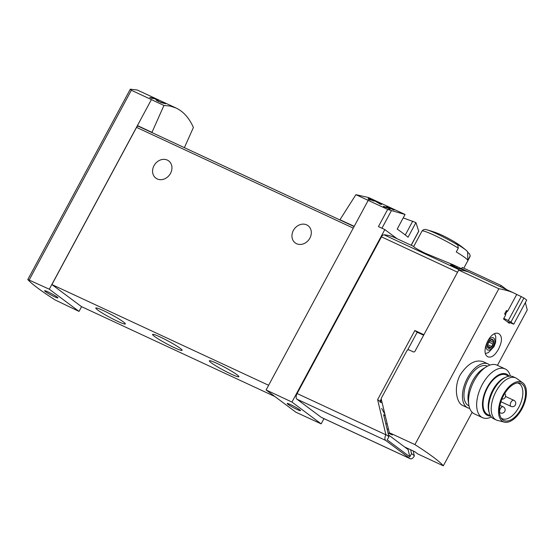 <?xml version="1.0" encoding="UTF-8"?>
<svg xmlns="http://www.w3.org/2000/svg" width="555" height="555" viewBox="0 0 555 555"><rect width="100%" height="100%" fill="white"/><g stroke="black" fill="none" stroke-linecap="round" stroke-linejoin="round"><path stroke-width="0.83" d="M184.392 147.651L193.411 127.456C189.186 117.986 183.4 111.506 176.039 108.017L170.198 106.067L163.94 105.45L151.966 132.368L152.722 132.929M176.039 108.017L137.293 90.021L130.307 89.182L131.341 90.25L163.94 105.45M81.564 306.679L79.025 311.404L55.118 299.957A101.731 9.518 28.3 0 1 27.805 279.553L130.307 89.182M157.176 99.567L155.053 98.582A100.726 53.447 114.9 0 0 149.746 97.493L151.293 98.214A100.726 53.447 -65.1 0 1 155.476 98.984L156.531 100.358L161.304 102.661L165.667 103.736L163.697 102.599A100.726 53.447 114.9 0 0 162.643 102.3C166.743 104.132 159.292 101.995 158.432 100.996L157.176 99.567L156.67 100.51M163.579 103.369L163.787 102.987L162.643 102.3M387.154 207.355L386.592 207.091A100.726 53.447 114.9 0 0 385.024 206.876L383.991 206.398A100.726 53.447 114.9 0 0 383.415 206.342L384.442 206.821A100.726 53.447 114.9 0 0 383.408 206.737L384.185 207.098A100.726 53.447 -65.1 0 1 385.219 207.181L385.996 207.542A100.726 53.447 -65.1 0 1 386.571 207.598L385.794 207.237A100.726 53.447 -65.1 0 1 386.675 207.348L389.541 209.214A100.726 53.447 -65.1 0 1 390.179 209.277L387.029 207.577M418.734 231.31L415.931 222.59L408.057 237.2A100.726 9.421 28.3 0 0 397.186 229.083L405.06 214.473L391.455 210.567L381.944 228.237M340.708 220.3L339.951 219.738L355.915 194.673L368.728 197.58L405.06 214.473M355.915 194.673L387.681 209.401L391.455 210.567M415.931 222.59L403.214 217.893M393.065 209.471L388.75 207.466A100.726 53.447 -65.1 0 1 389.818 207.75L389.041 207.397A100.726 53.447 114.9 0 0 386.342 206.751L387.113 207.112A100.726 53.447 -65.1 0 1 388.209 207.341L393.634 209.859A100.726 53.447 -65.1 0 1 394.168 209.984L393.009 209.568M375.395 200.931L374.271 200.41A100.726 53.447 114.9 0 0 371.316 199.64L369.248 198.683A100.726 53.447 114.9 0 0 368.138 198.475L370.206 199.439A100.726 53.447 114.9 0 0 368.194 199.169L369.748 199.89A100.726 53.447 -65.1 0 1 371.753 200.154L373.307 200.875A100.726 53.447 -65.1 0 1 374.41 201.083L372.863 200.362A100.726 53.447 -65.1 0 1 374.521 200.757L380.411 204.212A100.726 53.447 -65.1 0 1 381.632 204.441L375.263 201.174M413.274 450.993L414.301 456.009A4.704 2.498 -65.1 0 1 410.291 458.756L321.505 417.492A4.704 2.498 -65.1 0 1 321.269 417.346L296.918 399.163A4.704 2.498 -65.1 0 1 297.105 393.53L381.472 236.853A3.358 1.783 -65.1 0 1 383.991 234.8A100.726 53.447 -65.1 0 1 394.334 237.443L413.725 246.455M472.354 273.795A100.726 53.447 114.9 0 0 470.418 272.81A100.726 53.447 114.9 0 0 460.074 270.16L383.991 234.8M452.089 264.333L424.637 252.997C417.36 249.278 413.718 247.128 413.704 246.545M457.209 266.698A100.726 53.447 -65.1 0 0 450.493 264.832L458.236 268.433A100.726 53.447 -65.1 0 1 464.951 270.299L457.209 266.698L456.668 267.704M423.625 335.227L417.173 332.23L414.856 330.502L423.902 334.707L457.556 272.214L381.472 236.853M414.425 455.773L411.526 453.608L409.812 456.786L408.071 449.543L388.479 434.912M409.812 456.786L387.203 439.9L388.916 436.723L383.616 414.682L385.302 415.938M467.601 252.261A99.831 84.096 126.7 0 1 469.343 253.656L470.21 255.744L467.872 260.579A27.195 2.546 -151.7 0 0 467.872 260.552A27.195 2.546 -151.7 0 0 456.272 251.921L458.319 248.113L457.743 244.998A99.831 84.096 -53.3 0 0 455.863 243.492A22.859 2.137 -151.7 0 1 466.262 250.374A100.726 100.726 0 0 0 458.534 244.436A14.673 1.374 -151.7 0 0 441.835 235.119A14.673 1.374 -151.7 0 0 438.644 233.724A100.726 100.726 0 0 0 426.927 229.839C424.852 229.042 423.208 229.458 421.994 231.102L413.683 246.538M467.872 260.552L467.594 251.935A22.859 2.137 -151.7 0 0 466.262 250.374M417.173 332.23L407.523 350.156M381.25 398.948L379.939 401.383L377.622 399.649L414.856 330.502M410.291 458.756A4.704 2.498 -65.1 0 1 410.048 458.61L385.697 440.427A4.704 2.498 -65.1 0 1 385.892 434.794L377.622 399.649M386.016 434.558L388.916 436.723M323.981 418.643L321.165 423.874L295.815 412.164L266.102 389.971L291.951 402.063L321.165 423.874M387.681 209.401L378.427 226.593L384.823 229.583L291.951 402.063M384.823 229.583L397.019 238.692M339.951 219.738L354.215 226.329L266.102 389.971M368.152 200.445L354.215 226.329M151.362 99.685L137.425 125.569L151.966 132.368M138.32 126.235L137.425 125.569L49.312 289.217L79.025 311.404M274.857 396.513L81.488 306.637L51.92 284.562L136.544 127.386A2.012 1.068 -65.1 0 1 138.264 126.214A2.012 1.068 -65.1 0 1 138.368 126.269L354.097 226.537L138.264 126.214M216.887 363.358A16.789 1.568 -151.7 0 0 209.485 360.715A16.789 1.568 -151.7 0 0 223.387 370.15A16.789 1.568 -151.7 0 0 238.921 376.561A16.789 1.568 -151.7 0 0 216.887 363.358M160.111 336.968A16.789 1.568 -151.7 0 0 152.708 334.325A16.789 1.568 -151.7 0 0 166.611 343.76A16.789 1.568 -151.7 0 0 182.137 350.177A16.789 1.568 -151.7 0 0 160.111 336.968M103.327 310.578A16.789 1.568 -151.7 0 0 95.932 307.935A16.789 1.568 -151.7 0 0 109.834 317.377A16.789 1.568 -151.7 0 0 125.361 323.787A16.789 1.568 -151.7 0 0 103.327 310.578M51.92 284.562L268.627 385.281M293.373 230.45A10.746 9.053 126.7 0 1 308.06 225.684A10.746 9.053 126.7 0 1 309.884 238.13A10.746 9.053 126.7 0 1 295.198 242.896A10.746 9.053 126.7 0 1 293.373 230.45M154.006 165.674A10.746 9.053 126.7 0 1 168.692 160.908A10.746 9.053 126.7 0 1 170.524 173.354A10.746 9.053 126.7 0 1 155.837 178.127A10.746 9.053 126.7 0 1 154.006 165.674M27.75 279.442L49.312 289.217M48.001 291.875A7.555 0.708 -151.7 0 0 44.608 290.73A7.555 0.708 -151.7 0 0 47.758 293.123A7.555 0.708 -151.7 0 0 54.522 296.745A7.555 0.708 -151.7 0 0 57.914 297.896A7.555 0.708 -151.7 0 0 54.772 295.496A7.555 0.708 -151.7 0 0 48.001 291.875M290.598 404.63A7.555 0.708 -151.7 0 0 287.212 403.485A7.555 0.708 -151.7 0 0 293.526 407.689A7.555 0.708 -151.7 0 0 300.512 410.644A7.555 0.708 -151.7 0 0 297.369 408.251A7.555 0.708 -151.7 0 0 290.598 404.63M412.76 221.119L405.289 234.987M411.526 453.608L410.596 449.751M384.899 414.28L381.639 408.452M379.939 401.383L380.175 402.333M371.316 199.64L371.094 200.057M370.206 199.439L369.949 199.911M468.975 405.802L468.697 405.677A21.825 11.579 -65.1 0 1 468.475 378.85A21.825 11.579 -65.1 0 1 487.096 366.092L487.373 366.224M498.48 349.164C502.275 341.589 502.435 336.462 498.959 333.77C490.474 328.99 479.548 353.729 488.206 356.907C491.619 357.857 495.046 355.276 498.48 349.164M525.37 302.572L527.25 309.961L497.433 365.343M472.145 412.296L443.327 465.818A100.726 9.421 28.3 0 0 414.918 444.604L498.841 288.746C504.925 289.759 510.094 291.25 514.339 293.22L516.726 294.434L507.638 311.306A100.726 9.421 -151.7 0 0 506.479 310.488L504.578 314.019A100.726 9.421 28.3 0 1 505.737 314.845L503.517 318.965A100.726 9.421 28.3 0 1 509.317 323.294L509.636 322.691M483.148 361.673C475.351 359.258 467.733 363.622 460.289 374.757C453.574 386.849 456.279 402.937 462.773 405.504L467.705 407.807A24.177 12.827 -65.1 0 1 467.456 378.094A24.177 12.827 -65.1 0 1 488.081 363.962A24.177 12.827 -65.1 0 1 489.822 365.121M489.822 340.409L490.252 340.166L489.822 340.409A4.87 2.581 114.9 0 0 487.526 344.676A4.87 2.581 114.9 0 0 488.199 348.172A4.87 2.581 114.9 0 0 491.168 347.395A4.87 2.581 114.9 0 0 493.464 343.129A4.87 2.581 114.9 0 0 492.791 339.632A4.87 2.581 114.9 0 0 489.822 340.409L487.526 344.676L487.873 347.354L488.199 348.172L488.629 347.923L488.199 348.172M490.183 340.153L492.791 339.632L493.464 343.129L491.168 347.395L488.629 347.923L487.914 347.59M487.699 346.209L490.454 347.513M381.452 399.94L380.341 402.007L382.152 402.847M404.644 446.983L414.696 451.652L417.742 453.928L443.327 465.818M388.007 432.956L392.378 434.988L389.333 432.713L414.918 444.604M387.015 428.814L388.569 429.535M385.878 424.089L387.133 423.562M452.103 264.298L470.418 272.81A100.726 53.447 114.9 0 0 458.701 270.091L415.029 351.19A1.346 1.131 -53.3 0 1 413.364 351.884L409.236 349.969A2.012 1.7 -53.3 0 0 406.739 351.017L381.521 397.845A2.012 1.7 -53.3 0 0 381.299 399.302L389.333 432.713M500.534 286.803L501.214 285.548L462.294 267.461L461.614 268.717M506.715 289.675L501.214 285.548M458.701 270.091L498.841 288.746M503.829 318.383L508.297 320.575L521.214 296.578L516.726 294.441M505.334 314.553L507.194 311.105L506.361 310.717M508.297 320.575L510.919 322.087L523.892 298L521.214 296.578M510.919 322.087L513.729 324.189L526.702 300.095A100.726 53.447 114.9 0 0 523.892 298M513.729 324.189L506.875 321.421M504.703 313.783L505.445 314.338L504.613 313.95M507.638 311.306L507.194 311.105M507.034 311.397L506.292 310.842M489.475 340.798A1.006 0.534 114.9 0 1 488.99 342.157A2.824 1.498 114.9 0 0 487.644 344.648L491.459 346.424M487.463 345.141A1.006 0.534 114.9 0 0 487.644 344.648M469.717 408.39A24.177 12.827 -65.1 0 1 467.705 407.807M491.362 416.992A26.862 14.25 -65.1 0 1 482.503 417.644L474.386 413.87A26.862 14.25 -65.1 0 1 468.788 404.748L468.219 400.939A22.741 12.064 -65.1 0 1 472.721 380.709A22.741 12.064 -65.1 0 1 483.169 368.777L486.444 366.758A26.862 14.25 -65.1 0 1 497.03 365.155L505.147 368.929A26.862 14.25 -65.1 0 1 510.357 376.123M468.788 404.748A26.862 14.25 -65.1 0 1 474.109 380.855A26.862 14.25 -65.1 0 1 486.444 366.758M482.503 417.644A26.862 14.25 -65.1 0 1 482.233 384.629A26.862 14.25 -65.1 0 1 505.147 368.929M490.62 415.993A22.741 12.064 -65.1 0 1 487.179 387.432A22.741 12.064 -65.1 0 1 509.115 376.2M508.9 376.228L506.195 374.972A21.825 11.579 114.9 0 0 487.574 387.723A21.825 11.579 114.9 0 0 487.796 414.55L490.509 415.813M517.406 382.936A19.474 10.33 -65.1 0 1 518.62 383.338A19.474 10.33 -65.1 0 1 519.785 405.351A19.474 10.33 -65.1 0 1 502.206 418.657A19.474 10.33 -65.1 0 1 501.11 417.984M503.649 395.361A20.452 10.85 -65.1 0 1 518.627 382.86A20.452 10.85 -65.1 0 1 522.317 406.531A20.452 10.85 -65.1 0 1 501.845 418.976A20.452 10.85 -65.1 0 1 503.649 395.361M503.059 394.924A21.825 11.579 -65.1 0 1 522.685 382.756A21.825 11.579 -65.1 0 1 522.976 406.836A21.825 11.579 -65.1 0 1 504.377 422.14A21.825 11.579 -65.1 0 1 503.059 394.924M504.377 422.14L497.426 420.378A23.164 12.293 -65.1 0 1 496.26 419.969A23.164 12.293 -65.1 0 1 496.024 391.49A23.164 12.293 -65.1 0 1 515.789 377.948A23.164 12.293 -65.1 0 1 516.858 378.572L522.685 382.756M496.26 419.969L493.679 418.768A23.164 12.293 -65.1 0 1 489.413 413.35A23.164 12.293 -65.1 0 1 493.444 390.29A23.164 12.293 -65.1 0 1 506.313 376.977A23.164 12.293 -65.1 0 1 513.208 376.748L515.789 377.948M489.413 413.35L488.934 411.845A21.825 11.579 -65.1 0 1 492.736 390.123A21.825 11.579 -65.1 0 1 504.856 377.587L506.313 376.977M458.319 248.113A27.195 2.546 -151.7 0 0 434.204 235.23A27.195 2.546 -151.7 0 0 421.994 231.102M470.224 255.744L469.891 256.889A27.195 2.546 -151.7 0 0 469.918 256.771M385.892 434.794L297.105 393.53M136.544 127.386L353.257 228.112M131.341 90.25L29.214 279.928M418.803 230.984L411.13 245.248M410.048 458.61L321.269 417.346M385.697 440.427L296.918 399.163M457.743 244.998A25.183 2.359 -151.7 0 0 426.927 229.839M158.432 100.996L158.203 101.419M493.395 346.07A6.715 3.566 114.9 0 0 491.792 337.724A6.715 3.566 114.9 0 0 486.305 347.916A6.715 3.566 114.9 0 0 493.395 346.07M491.758 339.813L492.743 340.277M489.586 340.666L493.138 342.317M488.99 342.157L492.798 343.927M513.972 400.405A3.358 1.783 114.9 0 0 513.805 400.301A3.358 1.783 114.9 0 0 510.773 402.597A3.358 1.783 114.9 0 0 510.975 406.392A3.358 3.358 0 0 0 514.402 400.654A3.358 3.358 0 0 0 513.805 400.301L505.529 396.457M503.357 406.919A3.358 1.783 114.9 0 0 503.184 406.815A3.358 1.783 114.9 0 0 500.152 409.111A3.358 1.783 114.9 0 0 500.353 412.906A3.358 3.358 0 0 0 503.78 407.169A3.358 3.358 0 0 0 503.184 406.815L499.979 405.323M469.891 256.889L463.813 268.169M418.741 231.317L411.213 245.289M470.418 272.81L514.339 293.22M494.671 333.902L495.775 336.649L495.622 342.456L493.999 346.695L488.351 352.612L485.653 353.528M488.081 363.962L483.148 361.666M500.936 401.723L510.975 406.392M499.472 412.497L500.353 412.906M501.887 399.107A3.358 3.358 0 0 0 504.724 393.502"/></g></svg>
